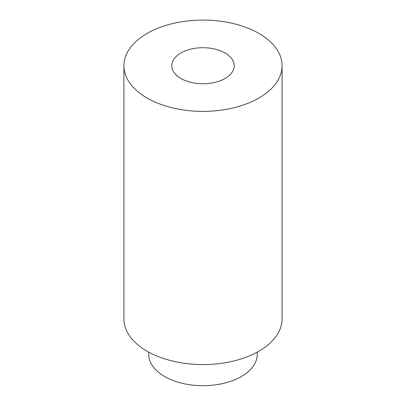 <?xml version="1.0" encoding="UTF-8"?>
<svg xmlns="http://www.w3.org/2000/svg" width="406" height="406" viewBox="0 0 406 406"><rect width="100%" height="100%" fill="white"/><g stroke="black" fill="none" stroke-linecap="round" stroke-linejoin="round"><path stroke-width="0.61" d="M180.929 78.475A31.211 18.021 -0 0 0 214.941 82.382A31.211 18.021 -0 0 0 234.211 65.731A31.211 18.021 -0 0 0 203 47.715A31.211 18.021 -0 0 0 171.789 65.731A31.211 18.021 -0 0 0 180.929 78.475M258.911 33.449A79.074 45.655 180 0 1 282.074 65.731A79.074 45.655 180 0 1 203 111.386A79.074 45.655 180 0 1 123.926 65.731A79.074 45.655 180 0 1 172.738 23.553A79.074 45.655 180 0 1 258.911 33.449M282.074 65.731L282.074 318.923A79.074 45.655 180 0 1 203 364.578A79.074 45.655 180 0 1 123.926 318.923L123.926 65.731M257.267 352.129L257.267 354.372A54.267 31.328 180 0 1 203 385.7A54.267 31.328 180 0 1 148.733 354.372L148.733 352.129"/></g></svg>
